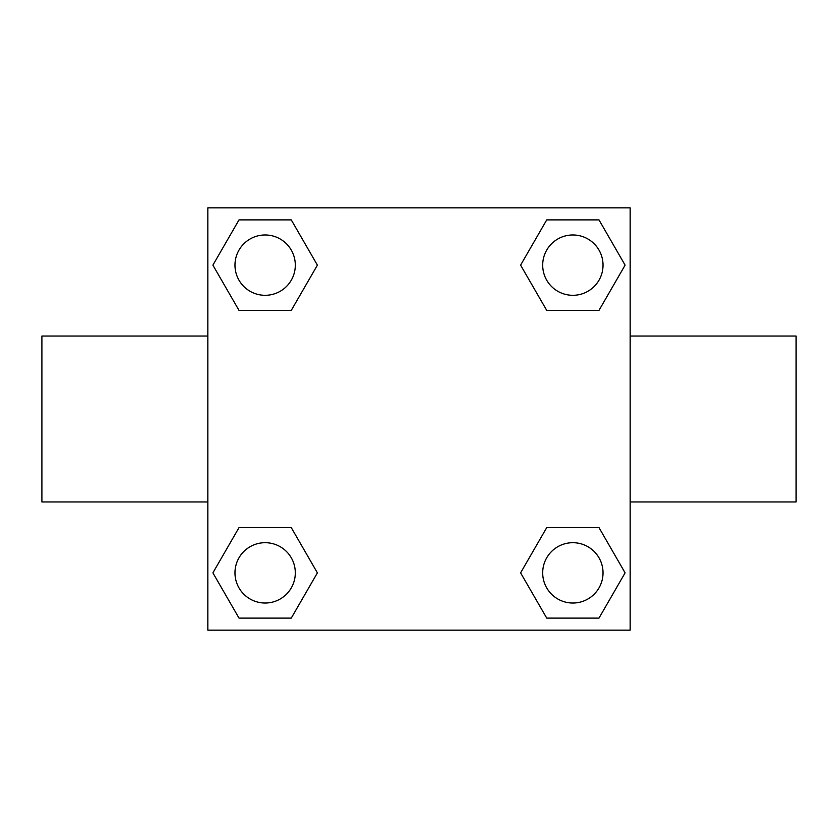 <?xml version="1.0" encoding="UTF-8"?>
<svg xmlns="http://www.w3.org/2000/svg" width="838" height="838" viewBox="0 0 838 838"><rect width="100%" height="100%" fill="white"/><g stroke="black" fill="none" stroke-linecap="round" stroke-linejoin="round"><path stroke-width="1.26" d="M291.268 310.395L239.019 310.395L212.894 265.143L239.019 219.891L291.268 219.891L317.393 265.143L291.268 310.395L239.019 310.395L283.736 310.395M283.736 527.605L291.268 527.605L317.393 572.857L291.268 618.109L239.019 618.109L212.894 572.857L239.019 527.605L291.268 527.605M554.264 310.395L546.732 310.395L520.608 265.143L546.732 219.891L598.981 219.891L625.106 265.143L598.981 310.395L546.732 310.395M546.732 527.605L598.981 527.605L625.106 572.857L598.981 618.109L546.732 618.109L520.608 572.857L546.732 527.605L598.981 527.605L554.264 527.605M630.176 501.962L796.1 501.962L796.1 336.038L630.176 336.038M207.824 336.038L41.9 336.038L41.9 501.962L207.824 501.962M207.824 207.824L630.176 207.824L630.176 630.176L207.824 630.176L207.824 207.824M598.981 618.109L546.732 618.109L598.981 618.109M603.025 572.857A30.168 30.168 0 0 0 557.773 546.732A30.168 30.168 0 0 0 557.773 598.981A30.168 30.168 0 0 0 603.025 572.857M291.268 618.109L239.019 618.109L291.268 618.109M295.311 572.857A30.168 30.168 0 0 0 250.059 546.732A30.168 30.168 0 0 0 250.059 598.981A30.168 30.168 0 0 0 295.311 572.857M546.732 219.891L598.981 219.891L546.732 219.891M603.025 265.143A30.168 30.168 0 0 0 557.773 239.019A30.168 30.168 0 0 0 557.773 291.268A30.168 30.168 0 0 0 603.025 265.143M239.019 219.891L291.268 219.891L239.019 219.891M295.311 265.143A30.168 30.168 0 0 0 250.059 239.019A30.168 30.168 0 0 0 250.059 291.268A30.168 30.168 0 0 0 295.311 265.143"/></g></svg>
